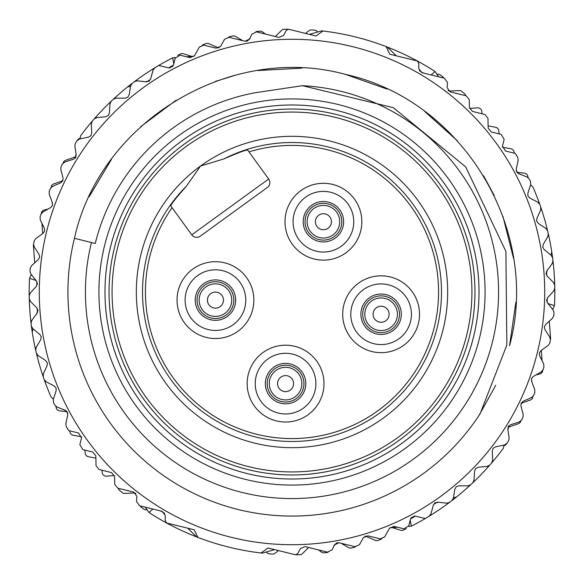<?xml version="1.0" encoding="UTF-8"?>
<svg xmlns="http://www.w3.org/2000/svg" width="584" height="584" viewBox="0 0 584 584"><rect width="100%" height="100%" fill="white"/><g stroke="black" fill="none" stroke-linecap="round" stroke-linejoin="round"><path stroke-width="0.88" d="M219.197 47.771A4.044 4.044 0 0 1 217.314 47.428L209.057 43.742A4.044 4.044 0 0 0 206.086 43.61A262.829 262.829 0 0 0 203.378 44.566A4.044 4.044 0 0 0 202.444 45.041M364.803 536.229A4.044 4.044 0 0 1 366.686 536.572L374.943 540.258A4.044 4.044 0 0 0 377.914 540.39A262.829 262.829 0 0 0 380.622 539.433A4.044 4.044 0 0 0 381.556 538.959M33.544 244.535A2.022 2.022 0 0 0 33.39 245.492L34.719 262.851M41.946 223.365L42.734 233.563M48.136 209.014L44.274 209.999A4.044 4.044 0 0 0 41.245 213.576M52.217 202.195L52.392 204.466A4.044 4.044 0 0 1 52.275 205.794M63.065 180.033A4.044 4.044 0 0 1 61.291 181.274L53.816 183.902A4.044 4.044 0 0 0 51.122 187.42M75.475 156.797A4.044 4.044 0 0 1 74.913 157.038L65.685 160.286A4.044 4.044 0 0 0 63.123 163.06M80.001 138.43A4.044 4.044 0 0 0 77.365 140.335M517.212 171.952A4.044 4.044 0 0 0 519.066 172.616L524.301 173.127A4.044 4.044 0 0 1 527.936 176.843L527.98 177.47M502.357 147.124A4.044 4.044 0 0 0 503.094 147.336L510.876 148.789A4.044 4.044 0 0 1 514.168 152.453L514.219 153.169M488.114 125.874L495.539 127.268A4.044 4.044 0 0 1 498.824 130.933L499.05 133.882M469.507 108.347A4.044 4.044 0 0 0 470.529 108.398L477.515 107.858A4.044 4.044 0 0 1 481.851 111.58L482.019 113.77M448.162 90.63A4.044 4.044 0 0 0 450.125 91.024L459.155 90.578A4.044 4.044 0 0 1 461.973 91.535A262.829 262.829 0 0 1 465.404 94.491L465.492 95.637M66.788 412.049A4.044 4.044 0 0 0 64.933 411.384L59.699 410.873A4.044 4.044 0 0 1 56.064 407.157L56.02 406.53M81.643 436.876A4.044 4.044 0 0 0 80.906 436.664L73.124 435.211A4.044 4.044 0 0 1 69.832 431.547L69.781 430.831M95.885 458.126L88.461 456.732A4.044 4.044 0 0 1 85.176 453.067L84.95 450.118M114.493 475.653A4.044 4.044 0 0 0 113.471 475.602L106.485 476.142A4.044 4.044 0 0 1 102.149 472.419L101.981 470.229M135.838 493.37A4.044 4.044 0 0 0 133.875 492.976L124.845 493.422A4.044 4.044 0 0 1 122.027 492.465A262.829 262.829 0 0 1 118.596 489.509L118.508 488.363M550.457 339.465A2.022 2.022 0 0 0 550.61 338.508L549.281 321.149M542.054 360.635L541.266 350.437M535.864 374.986L539.726 374.001A4.044 4.044 0 0 0 542.755 370.424M531.783 381.805L531.608 379.534A4.044 4.044 0 0 1 531.725 378.206M520.935 403.967A4.044 4.044 0 0 1 522.709 402.726L530.184 400.098A4.044 4.044 0 0 0 532.878 396.58M508.525 427.203A4.044 4.044 0 0 1 509.087 426.962L518.315 423.714A4.044 4.044 0 0 0 520.877 420.94M503.999 445.57A4.044 4.044 0 0 0 506.635 443.665M308.637 547.485L302.556 553.537A4.044 4.044 0 0 1 299.826 554.712A262.829 262.829 0 0 1 296.949 554.778A4.044 4.044 0 0 1 296.292 554.742M328.128 552.23A4.044 4.044 0 0 1 327.244 552.457A262.829 262.829 0 0 1 324.39 552.822A4.044 4.044 0 0 1 321.514 552.077L318.572 549.938M392.411 527.615L400.441 530.228A4.044 4.044 0 0 0 403.405 530.046A262.829 262.829 0 0 0 406.004 528.812A4.044 4.044 0 0 0 406.311 528.651M341.144 543.288L348.538 547.573A4.044 4.044 0 0 0 351.48 548.011A262.829 262.829 0 0 0 354.276 547.339A4.044 4.044 0 0 0 355.539 546.792M333.749 546.193L335.552 543.989A4.044 4.044 0 0 1 337.537 542.66M147.051 509.752L146.81 509.796A4.044 4.044 0 0 1 143.912 509.139A262.829 262.829 0 0 1 141.547 507.503A4.044 4.044 0 0 1 140.211 505.934M278.437 550.573L275.159 553.209A4.044 4.044 0 0 1 272.319 554.092A262.829 262.829 0 0 1 269.458 553.858A4.044 4.044 0 0 1 266.793 552.53L266.319 551.997M436.949 74.248L437.19 74.204A4.044 4.044 0 0 1 440.088 74.861A262.829 262.829 0 0 1 442.453 76.497A4.044 4.044 0 0 1 443.789 78.066M305.563 33.427L308.841 30.791A4.044 4.044 0 0 1 311.681 29.908A262.829 262.829 0 0 1 314.542 30.142A4.044 4.044 0 0 1 317.207 31.47L317.681 32.003M275.363 36.515L281.444 30.463A4.044 4.044 0 0 1 284.174 29.288A262.829 262.829 0 0 1 287.051 29.222A4.044 4.044 0 0 1 287.708 29.258M194.246 56.188L186.544 56.779L191.588 56.385L183.558 53.772A4.044 4.044 0 0 0 180.595 53.954A262.829 262.829 0 0 0 177.996 55.188A4.044 4.044 0 0 0 177.689 55.349M242.856 40.712L235.462 36.427A4.044 4.044 0 0 0 232.52 35.989A262.829 262.829 0 0 0 229.724 36.661A4.044 4.044 0 0 0 228.461 37.208M250.251 37.807L248.448 40.011A4.044 4.044 0 0 1 246.463 41.34M265.428 34.062L262.486 31.923A4.044 4.044 0 0 0 259.61 31.178A262.829 262.829 0 0 0 256.756 31.543A4.044 4.044 0 0 0 255.872 31.77M152.884 509.058L148.905 512.46L145.292 507.182M543.251 244.397L547.814 236.586L543.251 244.397L542.762 247.149L544.171 249.565L550.975 255.15L551.763 251.974A262.829 262.829 0 0 1 552.61 257.902A262.829 262.829 0 0 1 552.96 260.756A262.829 262.829 0 0 1 554.8 288.204L553.749 290.985L547.661 297.672L546.609 300.264L547.485 302.921L553.128 309.987L553.997 312.834A262.829 262.829 0 0 1 553.756 315.696L552.42 318.353L545.66 324.368L544.346 326.836L544.945 329.566L549.821 337.187L550.391 340.107A262.829 262.829 0 0 1 549.843 342.925L548.237 345.429L540.894 350.707L539.324 353.021L539.631 355.802L543.682 363.89L543.945 366.847A262.829 262.829 0 0 1 543.113 369.599L541.251 371.92L533.389 376.403L531.593 378.541L531.608 381.337L534.791 389.805L534.74 392.776A262.829 262.829 0 0 1 533.623 395.426L531.528 397.536L523.249 401.171L521.235 403.106L520.957 405.895L523.235 414.647L522.877 417.596A262.829 262.829 0 0 1 521.49 420.115L519.183 421.998L510.569 424.743L508.365 426.459L507.795 429.204L509.153 438.146L508.481 441.044A262.829 262.829 0 0 1 506.839 443.402L504.357 445.03L495.495 446.862L493.122 448.344L492.276 451.009L492.684 460.046L491.721 462.856A262.829 262.829 0 0 1 489.837 465.025L487.195 466.39L478.194 467.288L475.675 468.507L474.558 471.069L474.018 480.099L472.763 482.793A262.829 262.829 0 0 1 470.667 484.756L467.894 485.837L458.849 485.786L456.221 486.742L454.841 489.173L453.403 497.853L456.549 496.947A262.829 262.829 0 0 1 425.261 518.541L415.348 516.095L410.45 519.052L408.771 525.848L403.88 528.812L393.93 526.352L389.419 528.33L384.695 536.893L380.184 538.864L367.781 535.805L363.277 537.784L359.452 544.719L354.941 546.697L338.932 542.74L334.26 545.033L332.135 549.843L327.471 552.128L304.972 546.58L300.461 548.551L297.592 553.756L295.336 554.742L267.983 547.989L261.114 553.004A262.829 262.829 0 0 1 197.939 537.419L194.187 529.783L187.617 528.162L196.786 536.973A262.829 262.829 0 0 1 148.905 512.46L148.905 512.46M425.261 518.541A262.829 262.829 0 0 1 411.377 526.155L410.187 520.132M411.377 526.155L408.61 526.366M397.456 527.221L389.754 527.812M36.033 280.481L29.529 278.312L31.317 274.575M196.786 536.973A262.829 262.829 0 0 0 197.939 537.419L194.187 529.783L166.834 523.038L165.301 521.111L165.177 515.176L162.104 511.329L139.605 505.781L136.539 501.583L136.89 496.334L133.824 492.137L117.815 488.188L114.741 484.348L114.581 476.427L111.507 472.58L99.105 469.521L96.032 465.674L95.842 455.892L92.768 452.045L82.811 449.592L79.855 444.701L81.534 437.898L78.577 433.007L68.664 430.561A262.829 262.829 0 0 1 66.306 426.685L65.824 423.75L67.759 414.917L67.372 412.143L65.284 410.289L56.86 406.982L54.684 404.96A262.829 262.829 0 0 1 53.465 402.354L53.297 399.39L56.137 390.798L56.042 388.01L54.159 385.944L46.129 381.775L44.18 379.534A262.829 262.829 0 0 1 43.238 376.819L43.377 373.848L47.1 365.606L47.304 362.817L45.64 360.562L38.091 355.583L36.383 353.152A262.829 262.829 0 0 1 35.733 350.349L36.186 347.414L40.749 339.603L41.238 336.851L39.829 334.435L33.025 328.85L32.237 332.026A262.829 262.829 0 0 1 31.39 326.098A262.829 262.829 0 0 1 31.04 323.244A262.829 262.829 0 0 1 29.529 278.312L29.529 278.305M554.8 288.204A262.829 262.829 0 0 1 554.471 305.688L547.967 303.519M554.471 305.695L552.683 309.425M173.813 63.882L172.623 57.845L175.39 57.633M125.151 98.214L116.107 98.163L125.151 98.214L127.779 97.258L129.159 94.827L130.597 86.147L127.451 87.052A262.829 262.829 0 0 1 172.623 57.845M158.738 65.459L168.652 67.905L173.55 64.948L175.229 58.152L180.12 55.188L190.07 57.648L194.582 55.67L199.305 47.107L203.816 45.136L216.219 48.195L220.723 46.216L224.548 39.281L229.059 37.303L245.068 41.26L249.74 38.967L251.865 34.157L256.529 31.872L279.028 37.42L283.539 35.449L286.408 30.244L288.664 29.258L316.017 36.011L322.886 30.996A262.829 262.829 0 0 1 386.06 46.581L389.813 54.217L396.383 55.838L387.214 47.027A262.829 262.829 0 0 1 435.095 71.54L431.138 74.949M435.095 71.54L438.708 76.818M215.503 543.448A262.829 262.829 0 0 0 218.263 544.273M368.497 40.551A262.829 262.829 0 0 0 365.737 39.727M341.793 33.93A262.829 262.829 0 0 0 338.968 33.405M242.207 550.07A262.829 262.829 0 0 0 245.032 550.595M46.64 231.461A252.719 252.719 0 0 0 231.461 537.36A252.719 252.719 0 0 0 537.36 352.539A252.719 252.719 0 0 0 352.539 46.64A252.719 252.719 0 0 0 46.64 231.461M29.2 295.796L30.251 293.015L36.339 286.328L37.391 283.736L36.515 281.079L30.872 274.013L30.003 271.166A262.829 262.829 0 0 1 30.244 268.304L31.58 265.647L38.34 259.632L39.654 257.164L39.055 254.434L34.179 246.813L33.609 243.893A262.829 262.829 0 0 1 34.157 241.075L35.763 238.571L43.106 233.293L44.676 230.979L44.369 228.198L40.318 220.11L40.055 217.153A262.829 262.829 0 0 1 40.887 214.401L42.749 212.08L50.611 207.597L52.407 205.458L52.392 202.663L49.209 194.195L49.26 191.223A262.829 262.829 0 0 1 50.377 188.574L52.472 186.464L60.751 182.828L62.765 180.894L63.043 178.105L60.765 169.353L61.123 166.403A262.829 262.829 0 0 1 62.51 163.885L64.817 162.002L73.431 159.257L75.635 157.541L76.205 154.797L74.847 145.854L75.519 142.956A262.829 262.829 0 0 1 77.161 140.598L79.643 138.97L88.505 137.138L79.884 138.919L80.665 135.743A262.829 262.829 0 0 1 92.279 121.143A4.044 4.044 0 0 0 91.316 123.954L91.725 132.991L91.316 123.954L92.279 121.143A262.829 262.829 0 0 1 94.163 118.975L96.805 117.61L105.806 116.712L96.805 117.61A4.044 4.044 0 0 0 94.163 118.975A262.829 262.829 0 0 0 92.279 121.143A262.829 262.829 0 0 1 94.163 118.975A262.829 262.829 0 0 1 111.237 101.207A4.044 4.044 0 0 0 109.982 103.901L109.442 112.931L109.982 103.901L111.237 101.207A262.829 262.829 0 0 1 113.332 99.243L116.107 98.163A4.044 4.044 0 0 0 113.332 99.243A262.829 262.829 0 0 0 111.237 101.207A262.829 262.829 0 0 1 127.451 87.052M31.04 323.244L31.791 320.368L37.15 313.082L37.924 310.396L36.77 307.848L30.419 301.402L29.258 298.665M39.829 334.435L32.835 328.697L31.39 326.098M449.541 502.379L446.672 503.16L437.679 502.167L434.963 502.839L433.335 505.109L430.934 513.832L429.145 516.205M454.841 489.173L453.359 498.094L451.834 500.641M387.214 47.027A262.829 262.829 0 0 0 386.06 46.581L389.813 54.217L417.166 60.962L418.699 62.89L418.823 68.824L421.896 72.671L444.395 78.219L447.461 82.417L447.11 87.666L450.176 91.863L466.185 95.812L469.259 99.652L469.419 107.573L472.493 111.42L484.895 114.479L487.969 118.326L488.158 128.108L491.232 131.955L501.189 134.408L504.145 139.299L502.466 146.102L505.423 150.993L515.336 153.439A262.829 262.829 0 0 1 517.694 157.315L518.176 160.25L516.241 169.083L516.628 171.857L518.716 173.711L527.14 177.018L529.316 179.04A262.829 262.829 0 0 1 530.535 181.646L530.703 184.61L527.863 193.202L527.958 195.99L529.841 198.056L537.871 202.225L529.841 198.056M552.96 260.756L552.209 263.632L546.85 270.918L546.077 273.604L547.23 276.152L553.581 282.598L554.742 285.335M536.9 218.394L540.623 210.152L536.9 218.394L536.696 221.183L538.36 223.438L545.909 228.417L538.36 223.438M134.459 81.621L137.328 80.84L146.321 81.833L149.037 81.161L150.665 78.891L153.066 70.168L154.855 67.795M105.806 116.712L108.325 115.493L109.442 112.931M88.505 137.138L90.878 135.656L91.725 132.991M480.143 413.713A224.081 224.081 0 0 1 74.445 238.323L95.258 243.462A202.641 202.641 0 0 1 254.814 92.805L302.446 85.695L393.375 107.69L465.682 166.878L505.89 251.405L506.861 345.013L480.143 413.713M515.847 302.198L509.555 345.677C541.207 230.001 462.667 100.141 345.582 74.424C230.176 42.778 100.054 121.399 74.445 238.323M513.533 258.303L502.941 216.394M494.195 195.414L483.552 175.726M457.294 140.7L424.78 111.5M387.039 89.075L345.516 74.402M301.943 68.138L258.026 70.511M236.666 74.861L215.459 81.395M176.061 100.244L140.868 126.56M111.573 159.118L89.169 196.75M91.44 242.521A206.568 206.568 0 0 0 242.521 492.56A206.568 206.568 0 0 0 492.56 341.479A206.568 206.568 0 0 0 302.446 85.695M104.543 245.747A193.078 193.078 0 0 1 338.253 104.543A193.078 193.078 0 0 1 479.457 338.253A193.078 193.078 0 0 1 245.747 479.457A193.078 193.078 0 0 1 104.543 245.747M473.566 336.8A187.011 187.011 0 0 0 336.8 110.434A187.011 187.011 0 0 0 110.434 247.2A187.011 187.011 0 0 0 247.2 473.566A187.011 187.011 0 0 0 473.566 336.8M399.5 440.059A182.967 182.967 0 0 1 143.941 399.5A182.967 182.967 0 0 1 184.5 143.941A182.967 182.967 0 0 1 440.059 184.5A182.967 182.967 0 0 1 399.5 440.059M397.719 437.606A179.938 179.938 0 0 1 146.394 397.719A179.938 179.938 0 0 1 186.281 146.394A179.938 179.938 0 0 1 437.606 186.281A179.938 179.938 0 0 1 397.719 437.606M200.538 166.031L224.037 158.863C238.608 152.512 246.499 149.606 247.726 150.161L268.676 179.011A6.066 6.066 0 0 1 267.333 187.486L200.261 236.184A6.066 6.066 0 0 1 191.786 234.841L170.835 205.984C170.689 204.656 175.893 198.042 186.449 186.157L200.538 166.031A155.672 155.672 0 0 1 417.969 200.538A155.672 155.672 0 0 1 383.462 417.969A155.672 155.672 0 0 1 166.031 383.462A155.672 155.672 0 0 1 200.538 166.031M186.449 186.157A149.482 149.482 0 0 0 178.251 388.981A149.482 149.482 0 0 0 379.826 412.961A149.482 149.482 0 0 0 419.436 213.868A149.482 149.482 0 0 0 224.037 158.863M403.675 345.334A38.413 38.413 0 0 1 350.028 336.815A38.413 38.413 0 0 1 358.539 283.167A38.413 38.413 0 0 1 412.194 291.679A38.413 38.413 0 0 1 403.675 345.334M308.133 414.698A38.413 38.413 0 0 1 254.485 406.187A38.413 38.413 0 0 1 262.997 352.532A38.413 38.413 0 0 1 316.652 361.051A38.413 38.413 0 0 1 308.133 414.698M345.991 252.799A38.413 38.413 0 0 1 292.336 244.287A38.413 38.413 0 0 1 300.848 190.632A38.413 38.413 0 0 1 354.503 199.151A38.413 38.413 0 0 1 345.991 252.799M238.009 331.201A38.413 38.413 0 0 1 184.362 322.682A38.413 38.413 0 0 1 192.873 269.034A38.413 38.413 0 0 1 246.528 277.546A38.413 38.413 0 0 1 238.009 331.201M363.292 289.708A30.324 30.324 0 0 0 356.568 332.062A30.324 30.324 0 0 0 398.923 338.786A30.324 30.324 0 0 0 405.646 296.431A30.324 30.324 0 0 0 363.292 289.708M303.381 408.158A30.324 30.324 0 0 1 261.026 401.434A30.324 30.324 0 0 1 267.749 359.08A30.324 30.324 0 0 1 310.104 365.803A30.324 30.324 0 0 1 303.381 408.158M305.6 197.18A30.324 30.324 0 0 0 298.877 239.535A30.324 30.324 0 0 0 341.238 246.258A30.324 30.324 0 0 0 347.962 203.896A30.324 30.324 0 0 0 305.6 197.18M233.264 324.653A30.324 30.324 0 0 1 190.902 317.93A30.324 30.324 0 0 1 197.626 275.575A30.324 30.324 0 0 1 239.98 282.298A30.324 30.324 0 0 1 233.264 324.653M401.325 314.25A20.221 20.221 0 0 1 374.337 333.296A20.221 20.221 0 0 1 360.89 314.25A20.221 20.221 0 0 1 387.878 295.197A20.221 20.221 0 0 1 401.325 314.25M294.241 365.358A20.221 20.221 0 0 1 305.782 383.615A20.221 20.221 0 0 1 276.889 401.88A20.221 20.221 0 0 1 265.348 383.615A20.221 20.221 0 0 1 294.241 365.358A20.221 20.221 0 0 1 305.782 383.615A20.221 20.221 0 0 1 276.889 401.88M315.104 203.29A20.221 20.221 0 0 1 343.633 221.716A20.221 20.221 0 0 1 331.734 240.148A20.221 20.221 0 0 1 303.198 221.716A20.221 20.221 0 0 1 315.104 203.29A20.221 20.221 0 0 1 343.633 221.716A20.221 20.221 0 0 1 331.734 240.148M226.913 283.466A20.221 20.221 0 0 1 224.847 318.01A20.221 20.221 0 0 1 195.224 300.118A20.221 20.221 0 0 1 226.913 283.466A20.221 20.221 0 0 1 224.847 318.01A20.221 20.221 0 0 1 203.969 316.762M268.676 179.011A6.066 6.066 0 0 1 267.333 187.486A6.066 6.066 0 0 0 268.676 179.011L191.786 234.841A6.066 6.066 0 0 0 200.261 236.184M172.083 207.707A146.577 146.577 0 0 0 247.404 431.627A146.577 146.577 0 0 0 438.577 292.825A146.577 146.577 0 0 0 248.974 151.876M478.873 415.662L495.706 385.352M56.137 390.798L53.37 399.157L51.012 396.886A262.829 262.829 0 0 1 44.18 379.534A4.044 4.044 0 0 0 46.129 381.775L54.159 385.944M47.1 365.606L43.377 373.848A4.044 4.044 0 0 0 43.238 376.819A262.829 262.829 0 0 1 36.383 353.152A4.044 4.044 0 0 0 38.091 355.583L45.64 360.562M40.749 339.603L36.186 347.414A4.044 4.044 0 0 0 35.733 350.349A262.829 262.829 0 0 1 32.237 332.026M129.159 94.827L130.641 85.906L132.167 83.359M544.171 249.565L551.165 255.303L552.61 257.902M495.495 446.862L504.116 445.081L503.335 448.256A262.829 262.829 0 0 1 491.721 462.856A4.044 4.044 0 0 0 492.684 460.046L492.276 451.009M478.194 467.288L487.195 466.39A4.044 4.044 0 0 0 489.837 465.025A262.829 262.829 0 0 0 491.721 462.856A262.829 262.829 0 0 1 489.837 465.025A262.829 262.829 0 0 1 472.763 482.793A4.044 4.044 0 0 0 474.018 480.099L474.558 471.069M458.849 485.786L467.894 485.837A4.044 4.044 0 0 0 470.667 484.756A262.829 262.829 0 0 0 472.763 482.793A262.829 262.829 0 0 1 456.549 496.947M527.863 193.202L530.63 184.843L532.988 187.114A262.829 262.829 0 0 1 547.617 230.848A4.044 4.044 0 0 0 545.909 228.417L547.617 230.848A262.829 262.829 0 0 1 548.266 233.651A262.829 262.829 0 0 1 551.763 251.974M519.278 173.93L516.322 171.09M321.966 31.66L321.667 30.85A262.829 262.829 0 0 1 322.886 30.996L316.017 36.011M321.66 30.85L309.44 34.39M149.665 80.629L145.723 81.767M76.11 154.205L75.132 158.191M37.777 309.578L36.792 313.564M64.722 410.07L67.678 412.91M274.56 549.61L262.34 553.15A262.829 262.829 0 0 1 261.114 553.004L267.983 547.989M434.335 503.371L438.277 502.233M546.222 274.422L547.208 270.436M507.89 429.795L508.868 425.809M547.814 236.586A4.044 4.044 0 0 0 548.266 233.651L547.814 236.586M540.623 210.152A4.044 4.044 0 0 0 540.762 207.181L540.623 210.152M537.871 202.225L539.82 204.466A4.044 4.044 0 0 0 537.871 202.225M35.733 350.349A262.829 262.829 0 0 0 36.383 353.152A262.829 262.829 0 0 1 35.733 350.349M43.238 376.819A262.829 262.829 0 0 0 44.18 379.534A262.829 262.829 0 0 1 43.238 376.819M548.266 233.651A262.829 262.829 0 0 0 547.617 230.848A262.829 262.829 0 0 1 548.266 233.651M540.762 207.181A262.829 262.829 0 0 0 539.82 204.466A262.829 262.829 0 0 1 540.762 207.181M173.098 66.036A255.332 255.332 0 0 0 169.418 68.014M150.431 79.504A255.332 255.332 0 0 0 148.095 81.081M36.872 281.627A255.332 255.332 0 0 0 36.741 285.802M37.186 308.352A255.332 255.332 0 0 0 37.383 311.17M160.688 510.985A255.332 255.332 0 0 0 164.695 513.336M410.902 517.964A255.332 255.332 0 0 0 414.582 515.986M433.569 504.496A255.332 255.332 0 0 0 435.905 502.919M547.128 302.373A255.332 255.332 0 0 0 547.259 298.198M546.814 275.648A255.332 255.332 0 0 0 546.617 272.83M423.312 73.015A255.332 255.332 0 0 0 419.305 70.664M374.337 333.296A20.221 20.221 0 0 1 360.89 314.25A20.221 20.221 0 0 1 387.878 295.197M374.95 331.573A18.389 18.389 0 0 0 399.5 314.25A18.389 18.389 0 0 0 387.265 296.92A18.389 18.389 0 0 0 362.722 314.25A18.389 18.389 0 0 0 374.95 331.573M277.67 400.23A18.389 18.389 0 0 0 303.957 383.615A18.389 18.389 0 0 0 293.46 367.007A18.389 18.389 0 0 0 267.18 383.615A18.389 18.389 0 0 0 277.67 400.23M330.982 238.476A18.389 18.389 0 0 0 341.808 221.716A18.389 18.389 0 0 0 315.856 204.955A18.389 18.389 0 0 0 305.031 221.716A18.389 18.389 0 0 0 330.982 238.476M205.013 315.258A18.389 18.389 0 0 0 233.834 300.118A18.389 18.389 0 0 0 206.889 283.839A18.389 18.389 0 0 0 205.013 315.258M364.81 314.25A16.301 16.301 0 0 1 386.564 298.891A16.301 16.301 0 0 1 397.405 314.25A16.301 16.301 0 0 1 375.651 329.61A16.301 16.301 0 0 1 364.81 314.25M301.862 383.615A16.301 16.301 0 0 1 278.568 398.339A16.301 16.301 0 0 1 269.268 383.615A16.301 16.301 0 0 1 292.562 368.898A16.301 16.301 0 0 1 301.862 383.615M339.72 221.716A16.301 16.301 0 0 1 330.121 236.571A16.301 16.301 0 0 1 307.118 221.716A16.301 16.301 0 0 1 316.718 206.86A16.301 16.301 0 0 1 339.72 221.716M231.738 300.118A16.301 16.301 0 0 1 206.196 313.535A16.301 16.301 0 0 1 207.86 285.685A16.301 16.301 0 0 1 231.738 300.118M373.088 314.25A8.015 8.015 0 0 0 381.111 322.266A8.015 8.015 0 0 0 389.126 314.25A8.015 8.015 0 0 0 381.111 306.228A8.015 8.015 0 0 0 373.088 314.25M277.546 383.615A8.015 8.015 0 0 0 285.569 391.638A8.015 8.015 0 0 0 293.584 383.615A8.015 8.015 0 0 0 285.569 375.6A8.015 8.015 0 0 0 277.546 383.615M315.404 221.716A8.015 8.015 0 0 0 323.419 229.738A8.015 8.015 0 0 0 331.435 221.716A8.015 8.015 0 0 0 323.419 213.7A8.015 8.015 0 0 0 315.404 221.716M207.422 300.118A8.015 8.015 0 0 0 215.445 308.133A8.015 8.015 0 0 0 223.46 300.118A8.015 8.015 0 0 0 215.445 292.095A8.015 8.015 0 0 0 207.422 300.118"/></g></svg>
